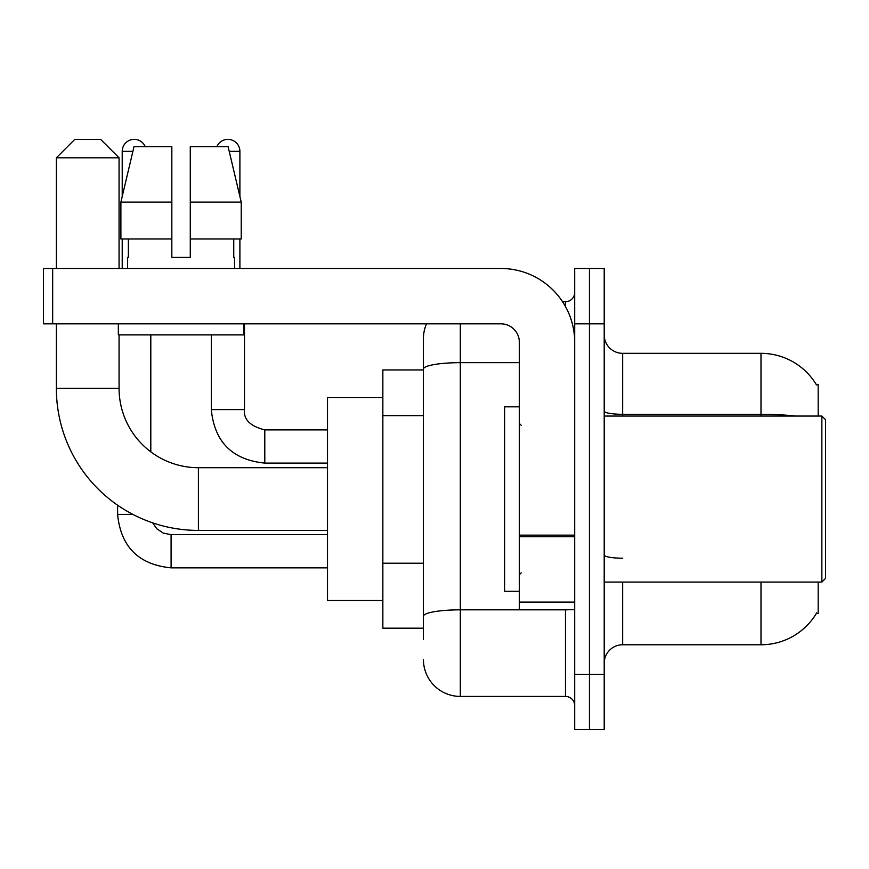 <?xml version="1.0" encoding="UTF-8"?>
<svg xmlns="http://www.w3.org/2000/svg" width="869" height="869" viewBox="0 0 869 869"><rect width="100%" height="100%" fill="white"/><g stroke="black" fill="none" stroke-linecap="round" stroke-linejoin="round"><path stroke-width="1.3" d="M818.174 416.055L818.174 384.695L816.491 384.924A64.556 64.556 0 0 0 760.994 353.335A64.556 64.556 0 0 1 816.36 384.695A64.556 64.556 0 0 0 760.994 353.335L622.649 353.335A18.445 18.445 0 0 1 604.205 334.891A18.445 18.445 0 0 0 622.649 353.335L622.649 416.055M818.174 582.067L818.174 613.427L816.36 613.427L816.686 612.873A64.556 64.556 0 0 1 760.994 644.776L622.649 644.776A18.445 18.445 0 0 0 604.205 663.232M423.431 639.247L423.431 369.064L423.431 369.944L382.849 369.944L382.849 628.178L423.431 628.178M589.443 674.29L589.443 729.634L604.205 729.634L604.205 674.29L589.443 674.29L589.443 729.634L574.691 729.634L574.691 674.29L589.443 674.29L589.443 323.822L589.443 674.29M574.691 674.29L574.691 268.488L589.443 268.488L589.443 323.822L589.443 268.488L604.205 268.488L604.205 674.29M460.32 323.822L460.32 696.427L565.469 696.427L565.469 609.734M562.525 301.695L565.469 301.695A9.222 9.222 0 0 0 574.691 292.473M423.431 404.596L423.431 338.584A36.889 36.889 0 0 1 426.516 323.822M423.431 622.649L423.431 574.3M519.347 362.666L460.32 362.666A36.889 6.409 180 0 0 423.431 369.064L423.431 338.584M574.691 705.65A9.222 9.222 0 0 0 565.469 696.427M460.32 696.427A36.889 36.889 0 0 1 423.431 659.538M190.278 257.42L171.834 257.42L190.278 257.42L171.834 257.42L190.278 257.42L190.278 146.742L228.123 146.742L241.224 202.086L241.224 238.975L190.278 238.975M216.837 146.742A11.992 11.992 0 0 1 239.898 151.358L239.898 196.47L241.224 202.086L190.278 202.086M171.834 202.086L171.834 238.975L120.889 238.975L120.889 202.086L133.989 146.742L171.834 146.742L171.834 202.086L120.889 202.086L122.214 196.47L122.214 151.358L132.892 151.358M327.515 530.416L198.393 530.416A142.027 142.027 0 0 1 56.366 388.389L56.366 323.822M198.393 530.416L198.393 467.707A79.318 79.318 0 0 1 119.075 388.389L119.075 334.891M74.81 139.366L100.63 139.366L119.075 157.81L56.366 157.81L74.81 139.366M119.075 268.488L119.075 157.81M56.366 268.488L56.366 157.81M382.849 397.611L327.515 397.611L327.515 600.512L382.849 600.512M122.214 151.358A11.992 11.992 0 0 1 145.275 146.742M150.804 451.837L150.804 334.891M132.816 514.372L117.597 514.372L117.597 505.204M122.214 238.975L122.214 268.488M211.308 334.891L211.308 409.603L244.504 409.603L244.504 323.822M239.898 238.975L239.898 268.488M574.691 609.734L519.347 609.734L519.347 535.141L574.691 535.141M574.691 342.267A73.778 73.778 0 0 0 500.902 268.488L52.672 268.488L52.672 323.822L500.902 323.822A18.445 18.445 0 0 1 519.347 342.267L519.347 535.141M52.672 323.822L43.45 323.822L43.45 268.488L52.672 268.488M127.558 257.42L128.362 257.42L127.558 257.42L127.558 268.488M234.543 257.42L233.75 257.42L234.543 257.42L234.543 268.488M233.75 238.975L233.75 257.42M171.834 238.975L171.834 257.42M128.362 257.42L128.362 238.975M118.336 323.822L118.336 334.891L243.776 334.891L243.776 323.822M241.224 238.975L241.224 202.086L228.123 146.742M133.989 146.742L120.889 202.086M821.857 416.055L825.55 419.749L825.55 578.374L821.857 582.067L821.857 416.055L604.205 416.055M519.347 406.833L504.596 406.833L504.596 591.289L519.347 591.289M423.431 415.664L382.849 415.664M423.431 563.231L382.849 563.231M622.649 582.067L622.649 644.776M760.994 644.776L760.994 582.067M816.491 384.924A64.556 64.556 0 0 0 760.994 353.335L760.994 414.307L622.649 414.307A18.445 3.204 0 0 1 604.205 411.102M795.58 416.055A64.556 11.21 180 0 0 760.994 414.307L760.994 416.055M604.205 323.822L574.691 323.822M622.649 558.191A18.445 3.204 -0 0 1 604.205 554.987M568.674 609.734A9.222 1.597 0 0 1 565.469 609.832L460.32 609.832A36.889 6.409 180 0 0 423.431 616.24M565.469 306.551L565.469 301.695M56.366 388.389L119.075 388.389M327.515 567.859L171.095 567.859C138.638 564.654 120.813 546.829 117.597 514.372C120.813 546.829 138.638 564.654 171.095 567.859C138.638 564.654 120.813 546.829 117.597 514.372C120.813 546.829 138.638 564.654 171.095 567.859C138.638 564.654 120.813 546.829 117.597 514.372C120.813 546.829 138.638 564.654 171.095 567.859L171.095 534.696M327.515 463.09L264.795 463.09C232.349 459.886 214.513 442.049 211.308 409.603C214.513 442.049 232.349 459.886 264.795 463.09C232.349 459.886 214.513 442.049 211.308 409.603C214.513 442.049 232.349 459.886 264.795 463.09C232.349 459.886 214.513 442.049 211.308 409.603C214.513 442.049 232.349 459.886 264.795 463.09C232.349 459.886 214.513 442.049 211.308 409.603C214.513 442.049 232.349 459.886 264.795 463.09L264.795 429.916M229.22 151.358L239.898 151.358M574.691 536.749L519.347 536.749M519.347 602.108L574.691 602.108M327.515 467.707L198.393 467.707M152.662 522.856L156.746 528.721L163.176 533.055L171.095 534.663L163.176 533.055L156.746 528.721L152.662 522.856L156.746 528.721L163.176 533.055L171.095 534.663L163.176 533.055L156.746 528.721L152.662 522.856L156.746 528.721L163.176 533.055L171.095 534.663L163.176 533.055L156.746 528.721L152.662 522.856L156.746 528.721L163.176 533.055L171.095 534.663L327.515 534.663M117.597 514.372C120.813 546.829 138.638 564.654 171.095 567.859M264.795 429.883C250.153 426.201 243.396 419.434 244.504 409.603C243.396 419.434 250.153 426.201 264.795 429.883C250.153 426.201 243.396 419.434 244.504 409.603C243.396 419.434 250.153 426.201 264.795 429.883C250.153 426.201 243.396 419.434 244.504 409.603C243.396 419.434 250.153 426.201 264.795 429.883C250.153 426.201 243.396 419.434 244.504 409.603C243.396 419.434 250.153 426.201 264.795 429.883L327.515 429.883M604.205 582.067L821.857 582.067M521.194 425.278L519.347 423.431M521.194 572.845L519.347 574.691"/></g></svg>
